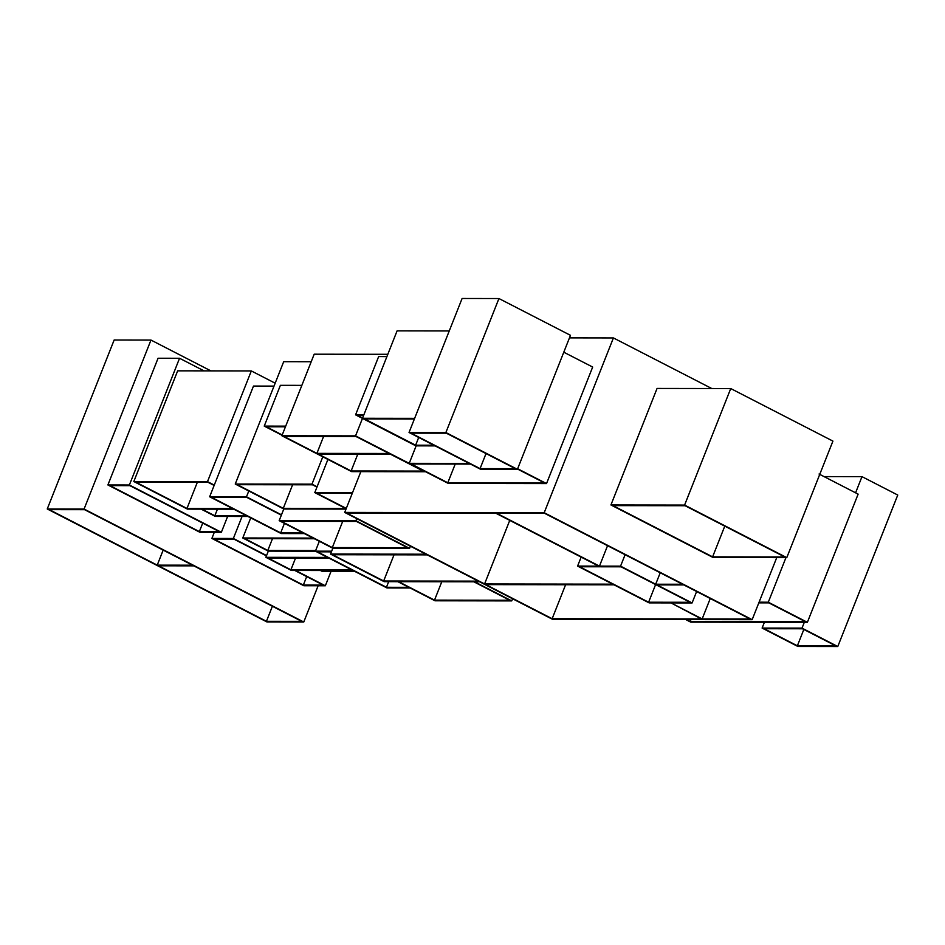 <?xml version="1.0" encoding="UTF-8"?>
<svg xmlns="http://www.w3.org/2000/svg" width="945" height="945" viewBox="0 0 945 945"><rect width="100%" height="100%" fill="white"/><g stroke="black" fill="none" stroke-linecap="round" stroke-linejoin="round"><path stroke-width="1.42" d="M621.066 566.811L579.639 566.752L648.613 602.225L655.606 584.577L648.613 602.225L690.051 602.284L621.066 566.811L690.051 602.284L648.613 602.225L579.639 566.752L621.066 566.811M649.12 602.875L577.584 566.09L581.151 557.101L577.584 566.09L620.558 566.161L625.094 554.715L620.558 566.161L692.094 602.945L696.63 591.499L692.094 602.945L649.12 602.875L692.094 602.945L620.558 566.161L577.584 566.09L649.12 602.875M598.693 566.126L495.983 513.312L346.744 513.088L484.572 583.963L509.745 520.388L484.572 583.963L612.714 584.164L613.99 584.813L485.848 584.624L552.152 618.715L565.606 584.742L552.152 618.715L701.391 618.94L670.997 602.91L702.159 618.94L710.25 598.516L702.159 618.94L750.117 619.01L683.826 584.92L656.964 584.884L655.688 584.223L660.224 572.776L655.688 584.223L682.55 584.258L544.71 513.383L496.751 513.312L599.461 566.126L607.552 545.69L599.461 566.126L598.693 566.126L496.751 513.312L544.71 513.383L682.55 584.258L655.688 584.223L656.964 584.884L683.826 584.92L750.117 619.01L702.159 618.94L670.997 602.91L701.391 618.94L552.152 618.715L485.848 584.624L613.99 584.813L612.714 584.164L484.572 583.963L346.744 513.088L495.983 513.312L598.693 566.126M552.66 619.377L344.701 512.426L360.848 471.649L344.701 512.426L544.202 512.722L613.411 337.932L711.774 388.525L613.411 337.932L569.457 337.873L613.411 337.932L544.202 512.722L752.161 619.672L776.731 557.609L752.161 619.672L552.66 619.377L752.161 619.672L544.202 512.722L344.701 512.426L552.66 619.377M685.101 505.729L612.974 505.622L712.613 556.865L724.78 526.129L712.613 556.865L784.74 556.971L685.101 505.729L784.74 556.971L712.613 556.865L612.974 505.622L685.101 505.729M713.121 557.515L610.931 504.961L657.058 388.442L730.733 388.549L832.923 441.102L786.783 557.633L713.121 557.515L786.783 557.633L832.923 441.102L730.733 388.549L684.593 505.079L786.783 557.633L684.593 505.079L730.733 388.549L657.058 388.442L610.931 504.961L684.593 505.079L610.931 504.961L713.121 557.515M544.485 482.919L447.8 482.777L455.218 464.054L447.8 482.777L411.264 463.995L470.492 464.078L411.264 463.995L447.8 482.777L544.485 482.919L517.517 469.051L544.485 482.919M409.22 463.333L448.308 483.438L546.529 483.58L517.647 468.732L546.529 483.58L592.669 367.05L563.787 352.202L592.669 367.05L546.529 483.58L448.308 483.438L409.22 463.333L416.143 445.851L435.102 445.886L416.143 445.851L409.22 463.333L469.204 463.428L409.22 463.333M433.826 445.225L415.635 445.201L418.706 437.452L415.635 445.201L364.534 418.918L414.382 419.001L364.534 418.918L415.635 445.201L433.826 445.225M362.49 418.269L416.143 445.851L362.49 418.269L397.089 330.868L449.241 330.951L397.089 330.868L362.49 418.269L414.642 418.34L362.49 418.269M357.623 415.505L362.573 418.056L357.623 415.505L363.577 415.516L357.623 415.505M355.58 414.843L378.65 356.584L386.907 356.596L378.65 356.584L355.58 414.843L363.837 414.855L355.58 414.843L416.095 445.969L355.58 414.843M768.805 602.863L758.823 602.851L768.805 602.863L805.341 621.645L768.805 602.863M690.24 621.479L690.984 619.577L690.24 621.479L805.341 621.645L690.24 621.479L686.531 619.577L690.24 621.479M690.748 622.129L685.763 619.577L690.748 622.129L807.384 622.306L858.131 494.129L807.384 622.306L690.748 622.129M768.297 602.201L785.945 557.621L768.297 602.201L807.384 622.306L768.297 602.201L759.083 602.189L768.297 602.201M819.043 474.024L858.131 494.129L819.043 474.024M427.223 554.869L332.569 554.727L383.658 580.998L394.03 554.821L383.658 580.998L478.312 581.14L383.658 580.998L332.569 554.727L427.223 554.869M384.166 581.659L330.526 554.065L332.829 548.242L279.177 520.648L283.784 509.001L235.246 484.029L283.689 361.687L311.2 361.722L283.689 361.687L235.246 484.029L311.98 484.147L322.812 456.801L311.98 484.147L317.095 486.781L311.98 484.147L235.246 484.029L283.784 509.001L346.024 509.095L283.784 509.001L279.177 520.648L355.911 520.766L356.749 518.628L355.911 520.766L409.563 548.348L410.402 546.222L409.563 548.348L332.829 548.242L409.563 548.348L355.911 520.766L279.177 520.648L332.829 548.242L330.526 554.065L425.935 554.207L330.526 554.065L384.166 581.659L479.587 581.801L384.166 581.659M211.692 497.424L280.677 532.897L284.445 523.365L280.677 532.897L303.061 532.933L280.677 532.897L211.692 497.424L246.988 497.483L211.692 497.424M281.35 515.155L246.988 497.483L281.35 515.155M304.337 533.594L281.185 533.559L209.648 496.775L253.484 386.068L274.026 386.103L253.484 386.068L209.648 496.775L246.48 496.822L248.783 490.998L246.48 496.822L281.48 514.824L246.48 496.822L209.648 496.775L281.185 533.559L304.337 533.594M331.4 551.845L317.461 551.821L386.446 587.294L388.667 581.659L386.446 587.294L408.831 587.329L386.446 587.294L317.461 551.821L331.4 551.845M386.954 587.944L315.417 551.159L319.327 541.296L315.417 551.159L331.66 551.183L315.417 551.159L386.954 587.944L410.106 587.979L386.954 587.944M356.419 521.416L281.22 521.309L332.321 547.58L342.681 521.404L332.321 547.58L407.519 547.698L356.419 521.416L407.519 547.698L332.321 547.58L281.22 521.309L356.419 521.416M312.488 484.809L237.289 484.69L283.276 508.339L292.607 484.773L283.276 508.339L345.563 508.434L283.276 508.339L237.289 484.69L312.488 484.809L316.965 487.1L312.488 484.809M352.261 493.314L316.823 493.266L346.283 508.41L316.823 493.266L352.261 493.314M346.154 508.741L314.779 492.605L327.915 459.435L314.779 492.605L352.52 492.664L314.779 492.605L346.154 508.741M509.709 600.252L434.511 600.134L441.787 581.742L434.511 600.134L398.613 581.683L434.511 600.134L509.709 600.252L473.811 581.789L509.709 600.252M397.845 581.671L435.019 600.796L511.753 600.902L474.579 581.789L511.753 600.902L512.592 598.776L511.753 600.902L435.019 600.796L397.845 581.671M109.939 485.624L199.36 531.61L202.726 523.105L199.36 531.61L219.311 531.633L129.89 485.647L109.939 485.624L129.89 485.647L219.311 531.633L199.36 531.61L109.939 485.624M221.354 532.295L227.627 516.442L221.354 532.295L199.867 532.259L107.895 484.962L158.063 358.238L179.55 358.273L204.037 370.865L179.55 358.273L129.382 484.998L221.354 532.295L129.382 484.998L179.55 358.273L158.063 358.238L107.895 484.962L129.382 484.998L107.895 484.962L199.867 532.259L221.354 532.295M233.876 539.122L213.924 539.099L303.333 585.073L306.7 576.58L303.333 585.073L323.284 585.109L294.805 570.461L323.284 585.109L303.333 585.073L213.924 539.099L233.876 539.122L266.443 555.873L233.876 539.122M303.853 585.735L211.881 538.437L214.314 532.283L211.881 538.437L233.356 538.473L242.074 516.466L233.356 538.473L266.573 555.554L233.356 538.473L211.881 538.437L303.853 585.735L325.34 585.77L331.093 571.229L325.34 585.77L303.853 585.735M295.572 570.461L325.34 585.77L295.572 570.461M158.5 565.795L193.796 565.854L301.727 621.349L266.431 621.302L158.5 565.795L193.796 565.854L301.727 621.349L266.431 621.302L272.384 606.265L266.431 621.302L158.5 565.795M84.589 509.686L192.52 565.193L157.224 565.145L49.294 509.638L84.589 509.686L192.52 565.193L157.224 565.145L163.178 550.108L157.224 565.145L49.294 509.638L84.589 509.686M47.25 508.977L266.939 621.952L303.77 622.011L84.081 509.036L47.25 508.977L114.144 340.011L150.976 340.07L114.144 340.011L47.25 508.977L266.939 621.952L303.77 622.011L318.122 585.758L303.77 622.011L84.081 509.036L150.976 340.07L210.877 370.877L150.976 340.07L84.081 509.036L47.25 508.977M328.848 558.07L267.919 557.975L290.906 569.8L295.572 558.022L290.906 569.8L351.835 569.894L290.906 569.8L267.919 557.975L328.848 558.07M291.426 570.461L265.876 557.314L268.321 551.124L242.77 537.988L250.732 517.895L242.77 537.988L313.102 538.095L242.77 537.988L268.321 551.124L315.488 551.195L268.321 551.124L265.876 557.314L327.572 557.408L265.876 557.314L291.426 570.461L353.123 570.544L291.426 570.461M314.378 538.756L244.826 538.65L267.813 550.474L272.479 538.685L267.813 550.474L315.665 550.545L267.813 550.474L244.826 538.65L314.378 538.756M321.359 570.556L353.229 570.603L321.359 570.556M321.867 571.217L320.485 570.496L321.867 571.217L354.505 571.264L321.867 571.217M214.822 515.769L217.445 509.154L214.822 515.769L246.692 515.816L214.822 515.769L201.923 509.142L214.822 515.769M215.33 516.431L201.155 509.131L215.33 516.431L247.968 516.478L215.33 516.431M208.006 482.293L135.879 482.186L186.968 508.457L197.34 482.281L186.968 508.457L232.517 508.528L186.968 508.457L135.879 482.186L208.006 482.293L214.137 485.446L208.006 482.293M187.476 509.119L133.824 481.525L177.66 370.83L251.323 370.936L275.172 383.197L251.323 370.936L207.498 481.631L214.267 485.116L207.498 481.631L251.323 370.936L177.66 370.83L133.824 481.525L207.498 481.631L133.824 481.525L187.476 509.119L233.793 509.19L187.476 509.119M515.368 468.673L480.072 468.614L486.025 453.576L480.072 468.614L411.087 433.141L446.383 433.2L515.368 468.673L480.072 468.614L411.087 433.141L446.383 433.2L515.368 468.673M409.043 432.479L480.58 469.275L517.411 469.322L445.875 432.538L409.043 432.479L462.105 298.478L498.936 298.537L462.105 298.478L409.043 432.479L480.58 469.275L517.411 469.322L570.473 335.321L498.936 298.537L570.473 335.321L517.411 469.322L445.875 432.538L498.936 298.537L445.875 432.538L409.043 432.479M835.723 645.86L797.367 645.801L803.829 629.464L797.367 645.801L764.151 628.732L802.518 628.779L835.723 645.86L797.367 645.801L764.151 628.732L802.518 628.779L835.723 645.86M762.107 628.071L797.875 646.463L837.778 646.522L802.01 628.13L762.107 628.071L764.41 622.247L762.107 628.071L797.875 646.463L837.778 646.522L897.75 495.038L861.982 476.646L824.028 476.587L861.982 476.646L897.75 495.038L837.778 646.522L802.01 628.13L804.313 622.306L802.01 628.13L762.107 628.071M855.579 492.817L861.982 476.646L855.579 492.817M356.064 436.531L389.021 453.482L316.894 453.376L283.937 436.425L356.064 436.531L389.021 453.482L316.894 453.376L323.58 436.484L316.894 453.376L283.937 436.425L356.064 436.531M351.127 470.976L318.17 454.025L390.297 454.132L423.254 471.082L351.127 470.976L357.812 454.084L351.127 470.976L318.17 454.025L390.297 454.132L423.254 471.082L351.127 470.976M281.893 435.763L351.635 471.626L425.297 471.744L355.556 435.869L281.893 435.763L314.189 354.198L387.852 354.304L314.189 354.198L281.893 435.763L351.635 471.626L425.344 471.626L355.556 435.869L362.478 418.399L355.556 435.869L281.893 435.763M266.289 426.762L285.437 426.797L266.289 426.762L282.212 434.96L266.289 426.762M264.234 426.112L282.082 435.279L264.234 426.112L280.382 385.324L301.845 385.359L280.382 385.324L264.234 426.112L285.697 426.136L264.234 426.112"/></g></svg>
